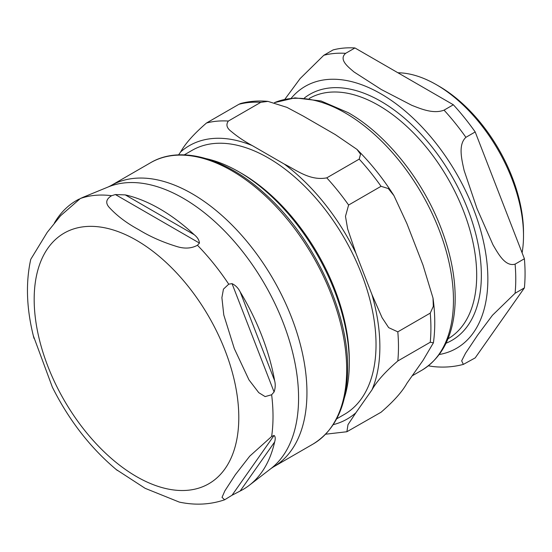 <?xml version="1.0" encoding="UTF-8"?>
<svg xmlns="http://www.w3.org/2000/svg" width="552" height="552" viewBox="0 0 552 552"><rect width="100%" height="100%" fill="white"/><g stroke="black" fill="none" stroke-linecap="round" stroke-linejoin="round"><path stroke-width="0.83" d="M522.102 252.837A123.31 71.194 -120 0 0 523.503 235.676L523.503 232.53A119.467 68.972 -120 0 0 439.033 86.222L436.308 84.649A123.31 71.194 -120 0 0 397.923 72.767M354.95 47.962L453.351 104.77L444.049 110.145C433.251 114.292 420.534 108.71 411.764 105.301L381.342 89.534L354.032 71.974C348.139 66.909 338.459 59.568 345.649 53.33L354.95 47.962A170.989 98.725 -120 0 0 333.104 49.915L323.803 55.283L300.115 78.591L284.873 99.25M515.099 264.132C505.197 266.995 498.083 253.444 492.977 244.819L476.99 208.525L464.115 170.43C461.886 160.149 457.808 144.845 465.902 137.324L475.196 131.949L524.4 258.757L515.099 264.132A170.989 98.725 -120 0 1 515.099 293.257L524.4 287.889L475.196 357.882L463.363 364.396L461.665 360.836L465.55 353.218L477.715 335.023L492.446 315.282L515.099 293.257M428.373 365.817L432.892 366.542C443.442 367.715 453.599 366.997 463.363 364.396M475.196 131.949A170.989 98.725 -120 0 0 453.351 104.77M524.4 287.889A170.989 98.725 -120 0 0 524.4 258.757M523.503 235.676A123.31 71.194 -120 0 0 436.308 84.649M336.658 418.858L344.469 414.345A152.414 87.996 -120 0 0 367.825 292.215A152.414 87.996 -120 0 0 268.258 157.913A152.414 87.996 -120 0 0 192.055 150.365L184.244 154.87M344.455 397.64A156.195 90.176 -120 0 0 349.292 363.099L349.292 360.014A152.414 87.996 -120 0 0 241.521 173.349L238.85 171.803A156.195 90.176 -120 0 0 238.843 171.803A156.195 90.176 -120 0 0 206.517 158.728M333.242 424.647A157.837 91.128 -120 0 0 355.874 412.772L347.995 424.661L346.891 431.74L381.046 412.24C393.541 401.463 402.166 391.816 406.914 383.302L422.984 360.449L433.41 342.813L430.249 342.247A170.989 98.725 -120 0 0 430.249 313.115L433.327 306.332L433.009 298.052L422.984 265.05L406.914 223.636L393.949 195.622L388.297 188.542L381.046 186.307A170.989 98.725 -120 0 0 359.2 159.128L360.532 154.187L356.944 149.371L335.368 134.633L303.234 116.079L286.93 107.364L267.955 101.389L260.799 102.32A170.989 98.725 -120 0 0 238.954 104.273L240.665 103.5C249.345 101.202 258.44 100.498 267.948 101.382M260.799 102.32L228.362 121.047C225.747 124.655 226.762 128.161 231.398 131.562C237.429 136.634 244.363 141.298 252.195 145.549A157.837 91.128 -120 0 0 180.642 151.938C185.396 143.423 194.021 133.777 206.51 122.999L238.954 104.273M381.046 186.307L348.609 205.04L345.476 216.336L347.629 228.873L355.874 253.106A157.837 91.128 -120 0 0 284.328 164.096C296.093 169.837 309.858 181.104 326.763 177.861L359.2 159.128M430.249 342.247L397.813 360.973C385.317 371.758 376.692 381.404 371.944 389.912A157.837 91.128 -120 0 0 371.944 294.52L382.074 317.662L388.663 327.64L397.813 331.849L430.249 313.115M355.874 412.772L371.944 389.912M371.944 294.52L355.874 253.106M284.328 164.096L252.195 145.549M180.642 151.938L178.579 154.877M349.292 363.099A156.195 90.176 -120 0 0 238.85 171.803L241.521 173.349M33.32 335.706L52.336 387.111C69.166 420.652 90.825 448.431 117.321 470.449M80.219 198.554L83.145 197.299L80.344 198.506L60.589 215.728L47.217 232.357L30.739 259.357C25.461 283.459 26.558 309.817 34.01 338.424M54.317 223.146A166.759 96.283 60 0 1 79.24 199.037M199.445 243.087L197.443 245.254C191.254 248.648 184.057 248.973 175.853 246.22C162.019 241.9 149.626 236.373 138.669 229.639C127.001 223.318 117.431 216.163 109.951 208.173C105.19 203.433 105.742 199.279 111.628 195.712L115.389 194.552L125.283 194.897A166.759 96.283 60 0 1 194.194 234.683C197.437 237.305 199.189 240.106 199.445 243.087L115.389 194.552M274.075 391.968L271.639 394.763L265.132 396.598L258.757 392.658L248.98 379.893L234.317 348.629L223.788 314.978L221.897 297.659L223.443 289.151L228.728 284.176L232.047 283.645C235.476 285.253 238.188 287.992 240.175 291.884A166.759 96.283 60 0 1 274.634 380.687C275.579 384.371 275.393 388.132 274.075 391.968L232.047 283.645M232.047 495.234L224.65 499.781L222.021 497.386L224.809 490.949L235.352 474.699L249.718 456.18L271.639 436.48L274.075 435.445C275.393 436.522 275.579 438.702 274.634 441.993A166.759 96.283 60 0 1 249.325 485.27A166.759 96.283 60 0 1 240.175 491.011L232.047 495.234L274.075 435.445M116.113 469.462L145.169 488.341L179.29 502.092C195.132 505.453 210.257 504.687 224.65 499.781M465.902 137.324A170.989 98.725 -120 0 0 444.049 110.145M439.268 354.515A151.262 87.333 -120 0 0 456.532 173.659A151.262 87.333 -120 0 0 291.27 98.18M345.649 53.33A170.989 98.725 -120 0 0 323.803 55.283M446.03 343.227A142.05 82.013 -120 0 0 451.929 176.316A142.05 82.013 -120 0 0 304.428 97.966M447.969 338.831A138.766 80.116 -120 0 0 476.693 275.317A138.766 80.116 -120 0 0 416.132 135.675A138.766 80.116 -120 0 0 309.21 98.484M228.362 121.047A170.989 98.725 -120 0 0 206.51 122.999M348.609 205.04A170.989 98.725 -120 0 0 326.763 177.861M397.813 360.973A170.989 98.725 -120 0 0 397.813 331.849M274.489 102.644A152.904 88.279 60 0 1 345.345 113.008A152.904 88.279 60 0 1 445.229 247.744A152.904 88.279 60 0 1 421.797 370.275C442.442 357.461 453.53 335.34 455.069 303.897C455.966 279.788 451.143 254.155 440.613 227.01C422.114 179.069 385.917 134.088 348.298 112.711L321.071 100.981L295.01 97.863L274.447 102.631M125.283 194.897L194.194 234.683M240.175 291.884L274.634 380.687M274.634 441.993L240.175 491.011M82.462 197.54L108.226 186.955A163.123 94.178 60 0 1 231.46 238.312A163.123 94.178 60 0 1 298.577 398.04A163.123 94.178 60 0 1 270.859 468.648L249.325 485.27M111.628 195.712A167.566 96.745 -120 0 0 80.344 198.506M228.728 284.176A167.566 96.745 -120 0 0 197.443 245.254M271.639 436.48A167.566 96.745 -120 0 0 273.019 416.422A167.566 96.745 -120 0 0 271.639 394.763M238.795 417.498A144.686 83.531 -120 0 0 85.332 226.589A144.686 83.531 -120 0 0 85.332 431.209A144.686 83.531 -120 0 0 238.795 417.498M270.859 468.648L273.302 467.013A162.44 93.785 -120 0 0 306.947 392.651A162.44 93.785 -120 0 0 236.042 229.177A162.44 93.785 -120 0 0 110.862 185.658L108.226 186.955M110.862 185.658L150.599 162.716A162.44 93.785 60 0 1 275.779 206.234A162.44 93.785 60 0 1 346.684 369.709A162.44 93.785 60 0 1 313.039 444.07L273.302 467.013M393.949 195.622C382.971 178.399 370.64 162.978 356.944 149.364M433.417 342.813C435.335 328.84 435.197 313.922 433.016 298.052M346.904 431.74L325.639 434.203M421.797 370.275L412.171 375.829M313.039 444.07C335.761 429.973 347.298 404.74 347.65 368.363C348.395 311.259 312.97 236.594 265.063 193.966C225.92 157.948 180.538 144.934 150.599 162.716"/></g></svg>
